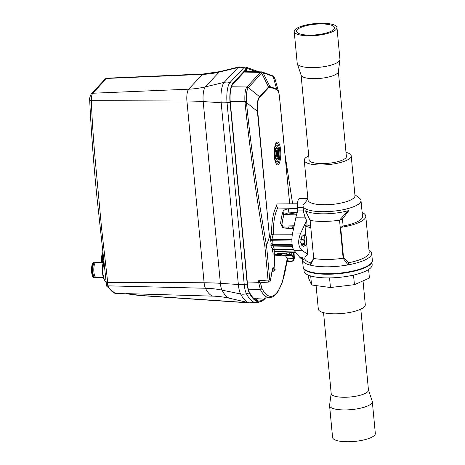 <?xml version="1.0" encoding="UTF-8"?>
<svg xmlns="http://www.w3.org/2000/svg" width="465" height="465" viewBox="0 0 465 465"><rect width="100%" height="100%" fill="white"/><g stroke="black" fill="none" stroke-linecap="round" stroke-linejoin="round"><path stroke-width="0.7" d="M294.153 225.775L282.162 226.13M284.452 214.609L296.484 214.9M290.741 212.796L297.071 212.918M278.587 253.152A0.709 0.657 129.5 0 1 277.931 253.628L278.93 253.902A21.297 6.121 89.6 0 0 279.988 254.192A21.297 6.121 89.6 0 0 280.209 254.175M277.931 253.628A21.309 6.126 -90.4 0 1 277.471 253.187L295.839 252.565M284.882 252.937L279.052 253.884L279.459 253.384L278.64 252.937M279.5 252.943L279.459 253.384M285.103 214.086L290.125 214.743M293.944 226.792L282.685 227.164M279.575 254.041L279.994 254.489L274.309 254.681L274.891 255.099L282.11 255.855L286.818 255.558A1.18 1.128 96 0 0 287.916 254.372L291.915 255.204L288.521 252.815M274.309 254.681L273.815 254.192M293.055 252.658L293.235 254.099A1.18 1.157 172.9 0 1 292.026 255.198A1.18 0.337 88 0 0 292.096 255.221A1.18 1.18 -141.8 0 0 293.235 254.099L292.601 255.273A0.709 0.645 -1.9 0 0 293.369 254.663L293.595 252.78A7.074 1.36 -177 0 0 293.88 253.146L293.682 256.971L294.31 258.244L293.921 259.912C293.177 260.877 292.212 261.423 291.014 261.551L290.863 261.406C292.479 261.394 293.357 260.464 293.496 258.627L294.281 257.994M293.88 252.629L294.078 257.593A0.709 0.616 147.5 0 1 293.339 258.244L293.496 258.627L287.446 258.813L287.794 259.714M285.487 255.744L287.446 258.813M302.302 258.68L302.198 258.68A25.941 7.457 -90.4 0 1 299.722 257.232L293.996 250.35A10.614 3.052 -90.4 0 1 292.45 233.976L295.938 217.207A25.941 7.457 -90.4 0 1 297.827 210.936L297.524 207.745A7.074 2.034 -90.4 0 1 299.402 198.596L307.871 198.538M292.287 228.722A15.682 4.505 -90.4 0 1 292.456 226.839M288.172 228.356A15.682 4.505 -90.4 0 1 288.3 226.978M302.546 258.645L302.407 259.627A34.788 9.684 -5.4 0 0 302.419 259.906A34.788 9.684 -5.4 0 0 310.393 265.166L313.712 258.453A33.021 9.195 174.6 0 0 343.141 258.244L348.041 264.899A34.788 9.684 174.6 0 1 310.393 265.166L310.957 262.957L313.724 258.151M302.285 258.499L302.407 259.627L304.755 258.836C304.802 257.168 305.778 255.64 307.696 254.25L306.644 243.137M368.978 250.071A34.788 9.684 174.6 0 1 371.686 253.355A34.788 9.684 174.6 0 1 348.041 264.899L348.895 262.684L343.565 257.941L340.676 227.379A32.405 9.021 -5.4 0 0 365.769 216.126A32.405 9.021 -5.4 0 0 362.136 212.499M365.769 216.126L369.187 252.263A32.405 9.021 174.6 0 1 348.895 262.684M304.755 258.836A32.405 9.021 -5.4 0 0 310.957 262.957M305.836 236.005L305.017 225.909A32.405 9.021 -5.4 0 0 310.8 227.588M305.017 225.909L307.016 224.798A29.126 8.108 -5.4 0 0 310.667 226.182M340.676 227.379L343.129 226.019A29.126 8.108 -5.4 0 0 362.508 216.434L360.997 200.432A29.126 8.108 -5.4 0 0 359.526 198.206L354.882 194.684M343.129 226.019L342.467 218.98L339.543 220.207A33.021 9.195 -5.4 0 1 310.12 220.41L305.522 210.831A29.126 8.108 -5.4 0 0 348.86 210.523C346.169 212.889 343.065 216.115 339.543 220.207L343.141 258.244L343.565 257.941M342.467 218.98L348.86 210.523M307.923 199.13L303.017 205.321A29.126 8.108 -5.4 0 0 303 205.914A29.126 8.108 -5.4 0 0 326.645 211.645A29.126 8.108 -5.4 0 0 358.742 203.995A29.126 8.108 -5.4 0 0 360.997 200.432M303 205.914L303.564 211.877L304.97 217.143L306.604 220.468L300.344 233.918L292.45 233.976M307.016 224.798L306.604 220.468M305.947 235.772L304.209 234.709L301.82 236.54L300.686 242.341L303.413 246.508L305.18 245.555M300.344 233.918C297.687 241.143 298.204 246.601 301.89 250.292L307.696 254.25M300.907 238.975L301.25 237.772M292.299 234.784L273.385 234.831L271.636 233.814A28.714 8.254 -90.4 0 1 276.495 206.431A3.528 1.017 -90.4 0 1 277.448 203.949L297.484 203.804M291.892 239.306L272.112 239.19L291.898 239.039M292.264 245.241L272.664 245.258L292.229 245.02M304.674 244.491L304.558 243.166A2.592 0.744 89.6 0 0 304.279 240.248L301.169 239.812L301.117 239.237L304.151 238.94A4.807 1.383 89.6 0 1 305.575 235.819A4.807 1.383 89.6 0 1 306.237 236.702L306.354 238.022A2.592 0.744 89.6 0 0 306.633 240.946L306.761 242.248A4.807 1.383 -90.4 0 1 305.645 245.369A4.807 1.383 -90.4 0 1 304.674 244.491L301.698 245.125L302.041 245.886M302.959 246.444L305.645 245.369M274.193 251.925L274.054 252.536M269.473 236.83L266.515 245.549L269.473 236.83L257.383 111.309L257.691 111.129L269.473 236.83M257.691 111.129C257.087 103.997 257.773 99.371 259.732 97.249A1.412 1.296 -137 0 0 259.54 96.656C257.587 99.121 256.872 104.003 257.383 111.309L246.45 102.567C251.373 150.387 258.063 198.049 266.515 245.549A1.412 0.366 -9.8 0 1 264.835 246.066C256.552 198.416 249.955 150.66 245.055 102.812L244.927 101.69L230.227 101.533M279.541 97.08L278.802 92.57L276.611 88.984A1.412 1.349 110 0 1 276.733 89.6C278.146 90.152 279.07 92.709 279.506 97.261L289.66 203.862M276.495 206.431L277.797 208.018L297.995 208.419M283.133 227.699L281.982 224.403A22.419 6.44 -90.4 0 1 283.743 215.696L283.051 211.529A27.115 7.789 89.6 0 0 280.633 223.491L282.435 227.321L284.464 228.03L293.52 228.827M283.051 211.529C283.865 209.965 285.62 209.128 288.306 209.012L297.78 208.785M283.743 215.696C284.557 214.063 286.295 213.139 288.957 212.924L297.275 212.331M293.874 212.569L294.299 212.865M292.613 203.839L285.051 154.862L292.642 203.839M279.552 97.191L289.689 203.862M259.732 97.249L268.747 87.583A1.412 1.296 43 0 0 268.549 86.99L269.892 86.537L276.611 88.984L273.17 76.423L275.367 80.12L278.802 92.564L279.558 97.139L284.382 147.835M272.013 75.644L273.17 76.423L263.004 72.726L261.754 73.145L260.499 72.395L247.031 86.845A1.412 1.296 -137 0 1 248.287 87.594L248.171 87.728C246.659 90.425 246.043 94.982 246.34 101.399L246.45 102.567L245.055 102.812M254.163 298.803A67.599 19.425 89.6 0 0 254.744 298.274M245.218 71.546L244.799 71.395M247.374 282.982L258.726 282.691L260.359 289.532L248.519 289.823M261.533 282.482L260.33 282.098L259.859 282.54L260.545 283.295L261.266 282.61M261.196 282.586L260.545 283.295L261.865 288.288A1.412 1.18 -27.5 0 1 260.359 289.532A64.792 18.617 89.6 0 0 269.677 297.757L253.646 298.315M259.859 282.54L258.54 280.744L258.726 282.691A1.412 0.395 174.6 0 0 259.859 282.54M260.33 282.098L258.54 280.744L268.049 280.058C268.299 281.645 268.654 282.272 269.119 281.93M261.167 282.592L268.939 282.052M268.904 282.052C269.671 282.052 270.212 281.441 270.531 280.221A1.412 0.721 -170.2 0 0 270.491 279.971L272.292 269.555A3.999 1.151 -90.4 0 1 272.92 267.846A3.999 1.151 -90.4 0 1 273.856 268.264A41.525 11.933 89.6 0 0 274.606 269.717L274.896 268.962L274.048 252.652A3.947 1.133 -90.4 0 1 273.873 252.896A3.947 1.133 -90.4 0 1 272.397 249.74L272.327 248.339A7.539 2.168 -90.4 0 1 271.107 246.566L270.886 245.206A1.412 0.395 174.6 0 1 272.618 244.782L272.653 244.288A1.412 1.023 18 0 1 271.037 243.23L270.892 241.672A1.412 1.343 -67.2 0 1 272.275 240.26L272.159 239.928L291.886 239.626M269.752 279.634A1.412 0.395 174.6 0 1 268.049 280.058L264.835 246.066A1.412 0.395 -5.4 0 0 266.544 245.642L269.752 279.634C269.967 280.819 270.217 280.936 270.491 279.971M275.367 80.12C274.873 78.097 273.908 76.638 272.478 75.743L272.438 75.731M244.177 72.063L260.499 72.395L261.842 71.947L263.004 72.726M261.754 73.145L261.708 73.197A1.412 1.296 43 0 0 260.458 72.441M247.031 86.845L246.915 86.967C245.247 89.135 244.584 94.046 244.927 101.69L246.34 101.399M255.488 298.251A67.623 19.431 -90.4 0 1 254.512 299.105M244.997 71.18L246.043 71.564M264.864 297.925A67.942 19.524 -90.4 0 1 264.783 298.013A67.942 19.524 -90.4 0 1 258.924 300.983A67.942 19.524 -90.4 0 1 249.438 292.223A14.403 4.139 -90.4 0 1 247.461 283.894L230.28 102.143A14.403 4.139 -90.4 0 1 232.907 84.153L246.694 69.366A14.403 4.139 -90.4 0 1 247.851 68.733A14.403 4.139 -90.4 0 1 248.333 68.814L256.482 71.779M249.147 71.627L245.741 70.389M255.826 300.035A67.716 19.46 89.6 0 0 258.284 298.152M265.637 297.896A68.768 19.763 -90.4 0 1 260.941 301.512A68.768 19.763 -90.4 0 1 249.327 292.944L246.433 293.729A16.112 4.633 -90.4 0 1 244.218 284.411L227.036 102.66A16.112 4.633 -90.4 0 1 229.977 82.538L243.765 67.751A16.112 4.633 -90.4 0 1 245.526 67.111A16.112 4.633 -90.4 0 1 245.596 67.134M258.836 71.825A15.229 4.377 89.6 0 0 258.61 71.72L248.351 67.989A15.229 4.377 89.6 0 0 248.287 67.971A15.229 4.377 89.6 0 0 246.619 68.576L232.831 83.363A15.229 4.377 89.6 0 0 230.053 102.381L247.235 284.132A15.229 4.377 89.6 0 0 249.327 292.944M247.235 284.132L244.218 284.411A11.794 3.284 174.6 0 1 240.783 284.586A11.794 3.284 174.6 0 1 238.359 284.516A16.333 4.691 89.6 0 0 240.603 293.961A69.872 20.076 89.6 0 0 248.781 302.709L229.64 298.298A94.343 90.007 -73.2 0 0 212.784 296.135L126.288 293.613L128.328 293.967A141.511 135.007 -73.2 0 0 146.928 295.862L248.781 302.709A69.872 20.076 89.6 0 0 249.194 302.82L258.191 302.407A69.651 20.012 -90.4 0 1 246.433 293.729A11.794 9.829 152.7 0 1 240.603 293.961L221.997 290.125A11.764 3.383 -90.4 0 1 220.381 283.319L203.199 101.568L221.177 102.765A11.794 3.284 -5.4 0 0 223.601 102.835A11.794 3.284 -5.4 0 0 227.036 102.66L230.053 102.381M146.928 295.862A62.258 17.891 89.6 0 0 148.137 296.083L249.717 302.936M114.977 293.276L106.758 286.26L107.7 282.429L204.112 282.767A9.474 2.72 89.6 0 0 205.414 288.248A63.008 18.106 89.6 0 0 212.784 296.135M107.7 282.429L101.556 227.978L95.261 160.32C93.308 138.326 91.994 118.441 91.314 100.678L186.93 101.015A94.343 26.267 174.6 0 1 203.199 101.568A11.764 3.383 -90.4 0 1 205.344 86.874A94.343 86.461 43 0 1 188.656 89.187A9.474 2.72 89.6 0 0 186.93 101.015L204.112 282.767A94.343 26.267 -5.4 0 1 220.381 283.319L238.359 284.516L221.177 102.765A16.333 4.691 89.6 0 1 224.159 82.369L205.344 86.874L219.131 72.087A11.764 3.383 -90.4 0 1 219.881 71.604L238.981 66.908A16.333 4.691 89.6 0 0 237.946 67.582A11.794 10.805 43 0 1 240.422 67.286A11.794 10.805 43 0 1 243.765 67.751L246.619 68.576M89.675 100.016A2.36 0.715 -0.9 0 0 89.675 100.022A2.36 0.715 -0.9 0 0 89.675 100.027A2.36 0.715 -0.9 0 0 91.314 100.678C91.268 97.115 91.745 94.633 92.75 93.233L106.537 78.446L202.444 74.4A94.343 86.461 -137 0 0 219.131 72.087L237.946 67.582L224.159 82.369A11.794 10.805 -137 0 1 226.635 82.073A11.794 10.805 -137 0 1 229.977 82.538L232.831 83.363M127.282 293.822L116.343 293.502A59.439 17.083 89.6 0 1 108.049 285.841L106.572 285.76L97.028 197.933C93.727 165.278 91.274 132.641 89.675 100.022C89.396 98.534 89.943 96.482 91.32 93.878L91.32 93.878A2.36 2.162 -137 0 0 91.314 93.884A2.36 2.162 -137 0 1 92.75 93.233L188.656 89.187L202.444 74.4A9.474 2.72 89.6 0 1 203.205 73.987L219.881 71.604M126.288 293.613A59.851 17.199 89.6 0 0 126.916 293.764L128.962 294.118A60.229 17.31 89.6 0 1 128.328 293.967M107.177 78.219L106.537 78.446A2.36 2.162 43 0 0 105.102 79.091L91.32 93.878M106.067 281.895L104.532 280.5L102.748 273.333L103.143 266.817L104.212 266.811M103.143 266.817L103.579 261.342M104.375 279.837L105.799 279.825M104.532 280.5L104.038 279.471A11.201 3.22 -90.4 0 1 102.585 273.164A11.201 3.22 -90.4 0 1 103.561 261.173M103.282 277.332L95.982 277.384A7.428 2.133 -90.4 0 1 93.825 271.06A7.428 2.133 -90.4 0 1 95.255 262.853A7.428 2.133 -90.4 0 1 95.871 262.527L103.178 262.475M96.034 262.527L95.308 262.15A7.899 2.273 89.6 0 0 94.965 262.062A7.899 2.273 89.6 0 0 94.308 262.405A7.899 2.273 89.6 0 0 92.785 271.136A7.899 2.273 89.6 0 0 95.081 277.861A7.899 2.273 89.6 0 0 95.418 277.768L96.139 277.384M95.081 277.861L94.628 277.867A7.899 2.273 -90.4 0 1 94.285 277.779A7.899 2.273 -90.4 0 1 92.308 270.549A7.899 2.273 -90.4 0 1 93.854 262.411A7.899 2.273 -90.4 0 1 94.174 262.155A7.899 2.273 -90.4 0 1 94.517 262.062L94.965 262.062M94.285 277.779L93.401 277.32A7.428 2.133 -90.4 0 1 91.541 270.52A7.428 2.133 -90.4 0 1 92.994 262.865A7.428 2.133 -90.4 0 1 93.296 262.626L94.174 262.155M102.963 255.919A7.899 2.273 89.6 0 0 103.003 262.475M102.55 262.475A7.899 2.273 -90.4 0 1 102.782 254.309M101.8 262.481A7.428 2.133 -90.4 0 1 102.608 252.733M304.627 244.259L301.657 244.904L301.582 244.183L304.558 243.166M301.25 244.666L304.558 243.544M300.803 239.487L303.877 239.847L304.279 240.248M304.151 239.225L304.215 239.94M300.849 239.237L304.151 238.94M273.408 234.831A6.126 1.761 -90.4 0 0 273.263 234.965A6.126 1.761 -90.4 0 0 272.112 239.19A1.412 0.366 4.2 0 1 270.374 238.818L270.386 239.876A1.412 0.395 174.6 0 1 272.112 239.452L272.159 239.928A1.412 0.395 -5.4 0 0 270.427 240.353L270.892 241.672M273.804 246.944L273.868 246.95A6.126 1.761 -90.4 0 1 272.705 245.479A1.412 1.029 161.1 0 0 271.107 246.566M273.984 246.927L272.327 248.339M292.183 244.7L272.618 244.782L272.664 245.258A1.412 0.395 -5.4 0 0 270.932 245.683M275.658 150.66A2.947 0.849 -90.4 0 1 275.902 150.532A2.947 0.849 -90.4 0 1 276.762 153.037A2.947 0.849 -90.4 0 1 276.193 156.298A2.947 0.849 -90.4 0 1 275.948 156.426A2.947 0.849 -90.4 0 1 275.088 153.915A2.947 0.849 -90.4 0 1 275.658 150.66A2.831 0.814 89.6 0 1 276.501 153.037A2.831 0.814 89.6 0 1 275.954 156.188A2.831 0.814 89.6 0 1 275.71 156.31M303.471 210.901L297.827 210.936M304.255 160.297A23.587 6.568 174.6 0 0 321.298 164.982A23.587 6.568 -5.4 0 0 351.215 155.856L354.975 195.655A23.587 6.568 174.6 0 1 353.156 198.538A23.587 6.568 174.6 0 1 325.058 204.774A23.587 6.568 -5.4 0 1 308.016 200.095L304.255 160.297A23.587 6.568 174.6 0 1 305.145 158.24A23.587 6.568 -5.4 0 1 308.725 155.862M351.215 155.856A23.587 6.568 -5.4 0 0 345.989 152.34M309.039 159.175A18.867 5.255 -5.4 0 0 308.952 159.855A18.867 5.255 -5.4 0 0 322.588 163.599A18.867 5.255 -5.4 0 0 346.518 156.304A18.867 5.255 -5.4 0 0 346.303 155.653M297.304 63.752L301.151 75.295A18.716 5.214 -5.4 0 0 314.602 78.678A18.716 5.214 -5.4 0 0 338.334 71.779L339.95 59.718A21.46 5.975 174.6 0 1 312.736 67.634A21.46 5.975 174.6 0 1 297.304 63.752A21.46 5.975 174.6 0 1 297.222 63.374L294.217 31.55A21.46 5.975 -5.4 0 0 309.725 35.811A21.46 5.975 -5.4 0 0 336.951 27.511A21.46 5.975 -5.4 0 0 321.437 23.25A21.46 5.975 -5.4 0 0 294.217 31.55M336.951 27.511L339.956 59.334A21.46 5.975 174.6 0 1 339.95 59.718M320.798 23.942A19.106 5.318 174.6 0 1 334.602 27.731A19.106 5.318 174.6 0 1 310.37 35.125A19.106 5.318 174.6 0 1 296.565 31.329A19.106 5.318 174.6 0 1 320.798 23.942M310.12 220.41L313.712 258.453M303.075 266.858A34.788 9.684 174.6 0 0 338.619 273.228A34.788 9.684 174.6 0 0 372.343 260.313L372.32 261.429A34.73 9.672 174.6 0 1 338.665 273.699A34.73 9.672 174.6 0 1 303.308 267.95L302.419 259.906M371.959 262.533L372.163 264.69A34.201 9.521 174.6 0 1 328.784 277.913A34.201 9.521 174.6 0 1 304.069 271.124L303.866 268.973M368.606 269.508L369.413 278.053L354.429 284.667L330.458 287.533L311.55 284.975L308.777 278.489L308.464 275.193M353.522 275.094L354.429 284.667M310.696 275.966L311.55 284.975M329.546 277.907L330.458 287.533M316.124 285.882L318.322 309.144A23.587 6.568 -5.4 0 0 335.37 313.823A23.587 6.568 -5.4 0 0 365.287 304.703L363.072 281.267M360.811 309.138L368.46 390.036A18.716 5.214 174.6 0 1 344.722 397.273A18.716 5.214 174.6 0 1 331.196 393.559L323.547 312.66M331.179 393.39L329.586 405.282A21.46 5.975 -5.4 0 0 329.58 405.666A21.46 5.975 -5.4 0 0 345.088 409.932A21.46 5.975 -5.4 0 0 372.314 401.626A21.46 5.975 -5.4 0 0 372.233 401.249L368.443 389.868M372.314 401.626L375.325 433.45A21.46 5.975 174.6 0 1 348.099 441.75A21.46 5.975 174.6 0 1 332.585 437.489L329.58 405.666M292.747 255L293.287 254.03L292.985 254.774A1.18 1.18 0 0 1 292.096 255.221A1.18 0.337 88 0 0 292.113 255.221L291.985 255.227A1.18 0.337 -92 0 1 291.985 255.227L282.243 255.86M292.456 255.151A2.36 0.668 -92 0 1 292.555 255.273L290.398 255.349M292.648 256.756L292.944 257.622A0.709 0.616 -32.5 0 0 293.682 256.971L293.421 256.145A0.709 0.645 178.1 0 1 292.648 256.756L292.555 255.273M286.911 261.487L291.014 261.551M286.893 260.22L287.73 259.912M290.863 261.406L288.515 261.568L288.062 260.412L286.952 260.789M288.004 252.832L280.389 254.146A21.28 6.115 -90.4 0 1 279.076 253.884M280.407 254.146A21.285 6.115 -90.4 0 1 279.052 253.884M274.222 254.558L279.907 254.361A1.18 1.046 -36 0 0 280.622 254.111M274.007 246.927A6.126 1.761 -90.4 0 1 273.868 246.95L292.526 246.642M293.357 249.292L274.118 249.507L273.984 246.944M294.508 250.966L274.862 251.646A2.534 0.727 -90.4 0 1 274.118 249.507L272.397 249.74M270.374 238.818A7.539 2.168 -90.4 0 1 271.636 233.814M270.386 239.876L270.427 240.353M271.037 243.23L270.886 245.206M276.733 89.6L270.014 87.153L268.747 87.583M276.472 142.528A11.439 3.29 -90.4 0 1 280.628 150.119A11.439 3.29 -90.4 0 1 278.541 164.407A11.439 3.29 -90.4 0 1 274.385 156.815A11.439 3.29 -90.4 0 1 276.472 142.528M273.385 234.831A27.301 7.847 -90.4 0 1 277.797 208.018M288.957 212.924L288.306 209.012M281.982 224.403L280.633 223.491M270.014 87.153A1.412 1.349 -70 0 0 269.892 86.537L263.05 72.743A1.412 1.349 -70 0 0 262.248 72.023L261.499 71.877M268.549 86.99L259.54 96.656L248.287 87.594L261.708 73.197L268.549 86.99M287.225 258.476A63.38 18.211 -90.4 0 1 261.865 288.288M272.292 269.555A1.412 0.721 9.8 0 1 272.327 269.805L270.531 280.221M272.397 269.473A1.412 1.151 -25.4 0 0 273.856 268.264M272.374 269.566A42.937 12.34 89.6 0 0 273.106 270.979A2.133 0.616 89.6 0 0 273.397 271.223C274.943 270.246 275.46 269.473 274.955 268.898L274.896 268.962M274.606 269.717A1.412 1.203 150.8 0 1 273.106 270.979L272.124 271.014M274.891 268.846L274.234 251.821M272.478 75.743L272.362 75.696A1.412 1.349 110 0 1 273.112 76.405M248.171 87.728L246.915 86.967L231.506 86.798M247.368 68.855L248.333 68.814M229.64 298.298A65.303 18.763 -90.4 0 1 221.997 290.125A94.343 78.614 -27.3 0 0 205.414 288.248L108.049 285.841A5.801 1.668 -90.4 0 1 107.328 283.237M291.886 239.957L272.275 240.26A2.308 0.663 89.6 0 1 272.839 241.87A2.308 0.663 89.6 0 1 272.653 244.288L292.125 244.218M301.064 244.183L301.582 244.183M301.169 239.812L300.75 239.818M277.942 162.878A9.841 2.825 89.6 0 0 279.738 150.59A9.841 2.825 89.6 0 0 276.163 144.063A9.841 2.825 89.6 0 0 275.681 144.766C273.908 146.94 274.001 160.047 275.803 162.192A9.841 2.825 89.6 0 0 277.942 162.878M274.705 158.245A8.242 2.366 89.6 0 0 277.349 161.349A8.242 2.366 89.6 0 0 278.849 151.061A8.242 2.366 89.6 0 0 275.855 145.597A8.242 2.366 89.6 0 0 274.635 148.73M277.146 159.233A6.022 1.732 -90.4 0 1 274.96 155.234A6.022 1.732 -90.4 0 1 276.059 147.713A6.022 1.732 -90.4 0 1 278.244 151.712A6.022 1.732 -90.4 0 1 277.146 159.233M275.832 148.905A4.778 1.372 89.6 0 0 275.571 149.3C274.792 152.096 274.809 154.886 275.629 157.664A4.778 1.372 89.6 0 0 276.698 158.048A4.778 1.372 89.6 0 0 277.57 152.078A4.778 1.372 89.6 0 0 275.832 148.905M275.094 155.45A3.54 1.017 89.6 0 0 276.245 156.862A3.54 1.017 89.6 0 0 276.89 152.444A3.54 1.017 89.6 0 0 275.606 150.096A3.54 1.017 89.6 0 0 275.065 151.52M275.89 156.42A2.947 0.849 89.6 0 0 276.076 156.298A2.947 0.849 89.6 0 0 276.652 153.136A2.947 0.849 89.6 0 0 275.85 150.538M302.57 257.215L299.722 257.232M301.89 250.292L293.996 250.35M295.938 217.207L304.97 217.143M303.168 207.704L297.524 207.745M280.901 254.059A1.18 1.046 144 0 1 279.994 254.489L280.575 254.901L286.818 255.558M282.429 253.797L287.916 254.372L286.178 253.146M288.207 255.64L289.195 254.832M288.905 254.75L287.852 255.657M274.891 255.099L280.575 254.901A1.18 1.128 -84 0 0 281.656 253.931M291.712 252.704L291.915 255.204A1.18 0.337 -92 0 0 291.985 255.227L292.078 255.221M293.339 254.338L293.369 254.663M292.944 257.622L293.339 258.244M280.43 254.14L274.199 254.338M296.658 214.255L288.515 212.964M294.06 252.623L294.31 258.249M372.343 260.313L371.686 253.355M274.862 251.646L274.24 251.798M272.595 268.822L272.327 269.805M273.397 271.223L272.077 271.269M269.677 297.757L273.094 296.74L277.942 291.735L282.319 282.209L287.289 258.569M262.248 72.017L272.362 75.696M261.464 71.877L244.671 71.534M260.941 301.512L258.191 302.407M248.287 67.971L245.526 67.111L238.981 66.908M148.329 296.095L128.962 294.118M106.991 78.184L203.205 73.987M105.102 79.091L106.997 78.184M305.575 235.819L303.314 234.947M301.093 75.132L309.167 160.506M338.357 71.61L346.431 156.984M291.985 255.227L288.335 255.628M288.631 261.714L286.893 261.621"/></g></svg>
